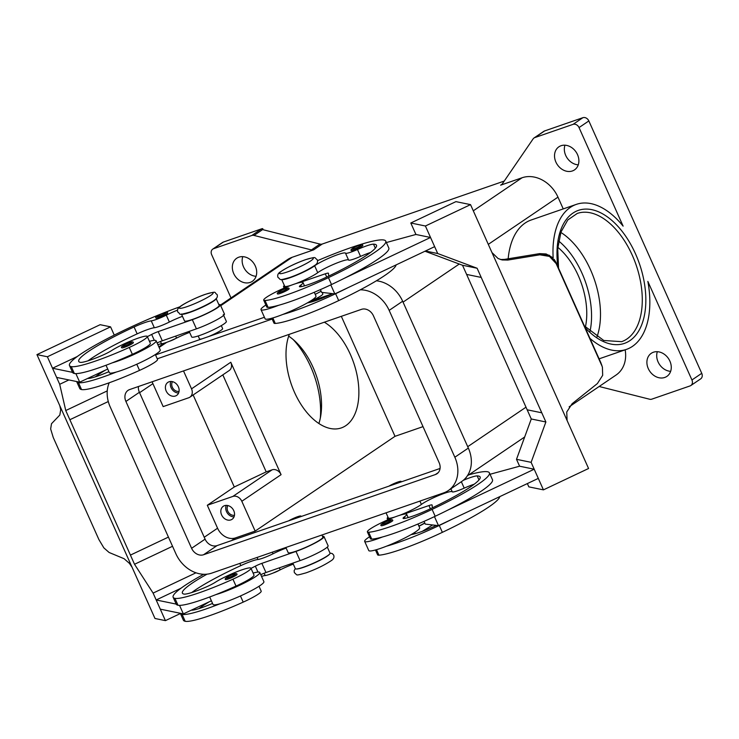 <?xml version="1.0" encoding="UTF-8"?>
<svg xmlns="http://www.w3.org/2000/svg" width="739" height="739" viewBox="0 0 739 739"><rect width="100%" height="100%" fill="white"/><g stroke="black" fill="none" stroke-linecap="round" stroke-linejoin="round"><path stroke-width="1.11" d="M320.329 418.043A67.84 38.77 70.9 0 0 310.629 366.562A67.84 38.77 70.9 0 0 293.18 339.561M321.908 535.008L322.851 537.114A19.002 2.365 155.9 0 1 319.082 540.532A19.002 2.365 155.9 0 1 300.219 549.659A19.002 2.365 155.9 0 1 288.164 552.624L285.854 547.479M207.068 574.157A70.935 8.84 -24.1 0 0 182.394 593.131A70.935 8.84 -24.1 0 0 183.956 594.082A25.329 3.159 -24.1 0 0 205.414 587.329A12.665 1.58 -24.1 0 0 215.345 582.267A21.533 2.679 155.9 0 1 229.607 574.803A21.533 2.679 155.9 0 1 250.927 568.199A21.533 2.679 155.9 0 1 232.933 579.191A59.924 7.464 155.9 0 1 174.931 598.35A81.068 10.106 155.9 0 1 173.138 597.269A81.068 10.106 155.9 0 1 203.715 574.277M327.312 547.091L330.037 553.169A19.002 2.365 155.9 0 1 326.259 556.587A19.002 2.365 155.9 0 1 307.406 565.723A19.002 2.365 155.9 0 1 295.351 568.688L292.856 563.127M288.755 520.801A7.602 0.951 155.9 0 1 297.688 516.681A7.602 0.951 155.9 0 1 300.949 516.071A7.602 0.951 155.9 0 1 300.403 516.773M294.196 518.917L294.953 518.658M177.526 310.149A17.736 2.208 -24.1 0 0 166.284 315.147A12.665 1.58 155.9 0 1 151.246 320.855A17.736 2.208 -24.1 0 0 134.082 326.98A70.935 8.84 -24.1 0 0 78.731 361.389A70.935 8.84 -24.1 0 0 80.292 362.341A25.329 3.159 -24.1 0 0 101.751 355.588A12.665 1.58 -24.1 0 0 111.681 350.517A21.533 2.679 155.9 0 1 125.944 343.053A21.533 2.679 155.9 0 1 147.264 336.457L150.35 343.339A21.533 2.679 155.9 0 1 132.355 354.332A59.924 7.464 155.9 0 1 112.236 362.858A27.87 3.473 -24.1 0 0 152.299 344.66A27.87 3.473 -24.1 0 0 156.123 340.762L160.234 349.935A27.87 3.473 155.9 0 1 156.4 353.842A27.87 3.473 155.9 0 1 116.337 372.031A59.924 7.464 155.9 0 1 78.454 382.673A81.068 10.106 155.9 0 1 76.662 381.583A81.068 10.106 155.9 0 1 76.644 381.536L56.626 377.417L52.515 368.234L72.533 372.354A81.068 10.106 155.9 0 0 72.561 372.41L69.475 365.528A81.068 10.106 155.9 0 1 104.31 340.236A81.068 10.106 155.9 0 1 179.854 306.824M156.123 340.762A27.87 3.473 -24.1 0 0 149.444 341.335M133.371 342.619A6.337 0.785 155.9 0 1 130.535 344.66A6.337 0.785 155.9 0 1 124.522 347.284A6.337 0.785 155.9 0 1 121.806 347.792C120.318 347.062 122.997 345.298 129.833 342.499C132.142 341.621 133.316 341.658 133.371 342.619M386.054 512.82L388.354 517.965A19.002 2.365 -24.1 0 0 394.672 517.051M399.245 515.452A19.002 2.365 -24.1 0 0 421.396 504.432A17.736 2.208 155.9 0 1 439.132 495.306A17.736 2.208 155.9 0 1 452.231 491.786A12.665 1.58 -24.1 0 0 464.221 488.137A17.736 2.208 155.9 0 1 474.244 484.193M463.242 480.341A17.736 2.208 155.9 0 1 477.182 475.898A70.935 8.84 155.9 0 1 480.156 476.997A70.935 8.84 155.9 0 1 430.015 508.968A25.329 3.159 155.9 0 1 404.492 518.464A12.665 1.58 155.9 0 1 403.078 518.353A12.665 1.58 155.9 0 1 404.418 516.857A21.533 2.679 -24.1 0 0 406.69 514.316A21.533 2.679 -24.1 0 0 405.388 513.993A21.533 2.679 -24.1 0 0 382.876 522.067A21.533 2.679 -24.1 0 0 367.375 531.904L370.451 538.786A21.533 2.679 -24.1 0 0 371.754 539.119A59.924 7.464 -24.1 0 0 382.423 536.994A59.924 7.464 -24.1 0 0 435.179 516.275A81.068 10.106 -24.1 0 0 447.631 510.206L534.195 469.219L519.591 466.207L490.04 474.272M367.375 531.904A21.533 2.679 -24.1 0 0 368.678 532.228A59.924 7.464 -24.1 0 0 432.103 509.393A81.068 10.106 -24.1 0 0 489.403 472.858A81.068 10.106 -24.1 0 0 468.794 474.854M418.874 526.076A19.002 2.365 -24.1 0 0 424.768 522.944M375.458 549.982L377.638 554.85A21.533 2.679 -24.1 0 0 378.941 555.174A59.924 7.464 -24.1 0 0 442.365 532.339A81.068 10.106 -24.1 0 0 499.758 496.645M400.593 482.114A7.602 0.951 -24.1 0 0 401.138 481.412A7.602 0.951 -24.1 0 0 397.887 482.022A7.602 0.951 -24.1 0 0 388.945 486.142M395.153 483.999L394.386 484.257M281.725 279.481A19.002 2.365 -24.1 0 0 296.237 275.333A19.002 2.365 -24.1 0 0 314.657 265.8A17.736 2.208 155.9 0 1 332.393 256.682A17.736 2.208 155.9 0 1 345.492 253.154A12.665 1.58 -24.1 0 0 357.473 249.514A17.736 2.208 155.9 0 1 373.518 244.156A70.935 8.84 155.9 0 1 376.493 245.256A70.935 8.84 155.9 0 1 326.352 277.217A25.329 3.159 155.9 0 1 300.828 286.723A12.665 1.58 155.9 0 1 299.415 286.612A12.665 1.58 155.9 0 1 300.755 285.115A21.533 2.679 -24.1 0 0 303.027 282.575A21.533 2.679 -24.1 0 0 301.724 282.252A21.533 2.679 -24.1 0 0 279.213 290.325A21.533 2.679 -24.1 0 0 263.712 300.163L266.788 307.045A21.533 2.679 -24.1 0 0 268.091 307.369A59.924 7.464 -24.1 0 0 278.76 305.253A27.87 3.473 155.9 0 1 261.006 309.641L265.107 318.814A27.87 3.473 -24.1 0 0 282.861 314.426A59.924 7.464 -24.1 0 0 335.617 293.716A81.068 10.106 -24.1 0 0 348.078 287.637L334.841 293.91L330.795 284.875M320.393 289.623L321.622 292.367L332.735 293.66A25.329 3.159 155.9 0 1 308.015 302.787A12.665 1.58 155.9 0 1 307.452 302.851A27.87 3.473 155.9 0 1 282.861 314.426M307.452 302.851A27.87 3.473 -24.1 0 0 312.154 299.96A27.87 3.473 -24.1 0 0 315.978 296.062L314.287 292.274M261.006 309.641A27.87 3.473 155.9 0 1 264.83 305.734A27.87 3.473 155.9 0 1 265.892 305.031M280.275 293.411A6.337 0.785 -24.1 0 0 286.289 290.778A6.337 0.785 -24.1 0 0 289.125 288.746C289.051 287.767 287.868 287.73 285.587 288.626C281.448 290.113 275.869 292.967 277.559 293.919A6.337 0.785 -24.1 0 0 280.275 293.411M227.898 505.559A6.235 5.053 -124.1 0 0 227.76 511.139A6.235 5.053 -124.1 0 0 234.485 515.277M226.245 505.374A7.852 6.374 -124.1 0 0 226.503 511.573A7.852 6.374 -124.1 0 0 234.041 516.884M233.773 510.686A7.852 6.374 55.9 0 1 232.092 519.286A7.852 6.374 55.9 0 1 221.598 514.898A7.852 6.374 55.9 0 1 223.28 506.289A7.852 6.374 55.9 0 1 233.773 510.686M172.473 381.657A6.235 5.053 -124.1 0 0 172.335 387.236A6.235 5.053 -124.1 0 0 179.06 391.374M170.82 381.472A7.852 6.374 -124.1 0 0 171.078 387.67A7.852 6.374 -124.1 0 0 178.616 392.982M178.358 386.783A7.852 6.374 55.9 0 1 176.667 395.393A7.852 6.374 55.9 0 1 166.173 390.996A7.852 6.374 55.9 0 1 167.855 382.386A7.852 6.374 55.9 0 1 178.358 386.783M322.158 292.432L322.832 293.946A12.665 1.58 155.9 0 1 311.211 300.875M362.812 245.403A6.337 0.785 155.9 0 1 359.985 247.436A6.337 0.785 155.9 0 1 353.963 250.068A6.337 0.785 155.9 0 1 351.256 250.576C349.565 249.625 355.136 246.771 359.274 245.283C361.565 244.387 362.738 244.424 362.812 245.403M381.222 525.66A6.337 0.785 -24.1 0 0 383.938 525.152A6.337 0.785 -24.1 0 0 389.952 522.519A6.337 0.785 -24.1 0 0 392.788 520.487C392.732 519.526 391.559 519.489 389.25 520.367C382.414 523.166 379.735 524.93 381.222 525.66M369.555 536.773A27.87 3.473 -24.1 0 0 368.493 537.475A27.87 3.473 -24.1 0 0 364.669 541.382A27.87 3.473 -24.1 0 0 382.423 536.994M417.951 524.016L419.641 527.803A27.87 3.473 155.9 0 1 415.817 531.701A27.87 3.473 155.9 0 1 411.115 534.602A27.87 3.473 155.9 0 1 386.525 546.176A27.87 3.473 155.9 0 1 368.77 550.555L364.669 541.382M504.589 259.38L539.627 253.625L539.812 254.807L507.841 260.063L500.497 259.518L504.598 259.398L539.627 253.634L549.299 255.241L555.959 262.382A5.062 0.628 -24.1 0 0 555.95 262.373L600.992 363.052A5.062 0.628 -24.1 0 0 600.983 363.034A5.062 0.628 -24.1 0 0 600.983 363.043L602.414 367.237L602.673 375.32L597.398 383.55L572.106 403.734L566.739 412.011L567.09 420.491M470.531 204.629L491.463 251.436A15.196 14.863 101.6 0 0 491.666 251.87L567.441 421.267A15.196 14.863 -78.4 0 0 567.626 421.701L588.567 468.498L543.433 489.865L531.119 462.337L545.881 421.978L541.779 412.796L481.218 277.43L466.605 274.418L481.218 277.43L477.117 268.248L437.719 253.532L425.405 226.005L470.531 204.629L455.926 201.627L410.792 222.993L425.405 226.005M507.841 260.063L502.123 259.952L498.077 258.502L491.98 252.572M539.812 254.807L549.474 256.405L556.134 263.537L555.959 262.382L600.983 363.043M221.312 325.631L222.642 328.606A12.665 1.58 155.9 0 1 208.352 336.651M147.264 336.457A21.533 2.679 155.9 0 1 129.27 347.441A59.924 7.464 155.9 0 1 71.267 366.609A81.068 10.106 155.9 0 1 69.475 365.528M216.13 298.667A19.002 2.365 155.9 0 1 212.333 301.9A19.002 2.365 155.9 0 1 194.089 310.796A19.002 2.365 155.9 0 1 181.535 314.14M216.102 298.482L219.187 305.373A19.002 2.365 155.9 0 1 215.418 308.782A19.002 2.365 155.9 0 1 196.556 317.918A19.002 2.365 155.9 0 1 184.501 320.883L181.415 314.001M155.347 354.535L157.527 359.403A21.533 2.679 155.9 0 1 139.542 370.387A59.924 7.464 155.9 0 1 81.53 389.555A81.068 10.106 155.9 0 1 79.738 388.465L76.662 381.583M223.289 314.546L226.374 321.428A19.002 2.365 155.9 0 1 222.596 324.846A19.002 2.365 155.9 0 1 203.742 333.973A19.002 2.365 155.9 0 1 191.678 336.947L189.193 331.386M167.614 312.92A6.337 0.785 155.9 0 1 164.779 314.962A6.337 0.785 155.9 0 1 158.765 317.585A6.337 0.785 155.9 0 1 156.049 318.093C154.571 317.364 157.241 315.608 164.076 312.809C166.386 311.923 167.568 311.969 167.614 312.92M228.185 579.025A6.337 0.785 155.9 0 1 225.469 579.533C223.778 578.591 229.358 575.736 233.496 574.249C235.778 573.353 236.96 573.39 237.034 574.36A6.337 0.785 155.9 0 1 234.198 576.402A6.337 0.785 155.9 0 1 228.185 579.025M253.107 573.076A27.87 3.473 155.9 0 1 259.786 572.503A27.87 3.473 155.9 0 1 255.962 576.402A27.87 3.473 155.9 0 1 215.899 594.599A59.924 7.464 155.9 0 1 178.007 605.241A81.068 10.106 155.9 0 1 176.224 604.151A81.068 10.106 155.9 0 1 176.196 604.096L156.178 599.976L160.289 609.158L183.364 613.906L179.54 605.361M259.786 572.503L263.897 581.676A27.87 3.473 -24.1 0 1 260.063 585.584A27.87 3.473 -24.1 0 1 220 603.772A27.87 3.473 155.9 0 1 213.017 604.437L209.691 596.992M132.059 567.229L129.362 563.312L124.087 558.712L109.086 552.467L103.848 547.867L98.906 539.572L53.245 437.497L50.649 428.953L51.499 423.724L59.822 415.041L60.7 409.803L59.794 405.693M134.055 571.69A15.196 2.577 -115.3 0 0 133.851 571.247L58.076 401.85A15.196 2.577 64.7 0 0 57.882 401.416L36.95 354.618L100.135 324.698L110.573 326.85L47.388 356.761L59.702 384.298L65.753 410.542L69.863 419.724L108.282 401.536L69.863 419.724L134.526 564.273L153.102 593.094L165.416 620.631L154.987 618.488L134.055 571.69M560.846 232.425A67.84 38.77 -109.1 0 1 590.507 269.744A67.84 38.77 -109.1 0 1 596.983 336.892M585.399 327.017A57.707 32.987 70.9 0 0 578.277 275.601A57.707 32.987 70.9 0 0 557.834 247.343M318.888 423.512A57.707 32.987 70.9 0 0 313.059 367.348A57.707 32.987 70.9 0 0 288.663 336.153M324.347 322.204A57.707 32.987 -109.1 0 1 350.378 354.434A57.707 32.987 -109.1 0 1 341.307 427.918A57.707 32.987 -109.1 0 1 294.491 392.317A57.707 32.987 -109.1 0 1 289.318 334.324M553.188 258.225A76.708 43.841 -109.1 0 1 570.332 207.4A76.708 43.841 -109.1 0 1 576.328 204.38A76.708 43.841 -109.1 0 1 623.116 226.134L579.034 127.579L588.844 120.928A5.062 4.111 -124.1 0 0 586.249 118.083A5.062 4.111 -124.1 0 0 582.868 117.704L573.058 124.355A5.062 4.111 55.9 0 1 576.429 124.734A5.062 4.111 55.9 0 1 579.034 127.579M508.164 258.789A76.708 43.841 -109.1 0 1 525.143 223.03A76.708 43.841 -109.1 0 1 531.147 220.01L576.328 204.38M691.935 379.975A5.062 4.111 55.9 0 1 692.24 383.615A5.062 4.111 55.9 0 1 690.845 385.527L700.664 378.876A5.062 4.111 -124.1 0 0 702.05 376.964A5.062 4.111 -124.1 0 0 701.745 373.324L691.935 379.975L647.854 281.42A76.708 43.841 -109.1 0 1 632.482 346.351A76.708 43.841 -109.1 0 1 626.487 349.371A76.708 43.841 -109.1 0 1 589.944 338.36M690.845 385.527A5.062 4.111 55.9 0 1 690.06 385.924L651.816 399.152A5.062 4.111 55.9 0 1 650.736 399.346A5.062 4.111 55.9 0 1 649.581 399.217L599.163 386.497M261.588 228.841L251.777 235.492A5.062 4.111 55.9 0 1 252.858 235.298A5.062 4.111 55.9 0 1 254.013 235.427L262.604 229.607A5.062 4.111 -124.1 0 0 261.486 229.478L262.714 228.647A5.062 4.111 -124.1 0 0 262.678 228.647A5.062 4.111 -124.1 0 0 261.588 228.841L223.354 242.069A5.062 4.111 -124.1 0 0 222.559 242.457L212.749 249.117A5.062 4.111 55.9 0 1 213.534 248.72L223.354 242.069M231.002 297.919L211.659 254.669A5.062 4.111 55.9 0 1 211.363 251.02A5.062 4.111 55.9 0 1 212.749 249.117M563.238 208.906L557.973 197.137A30.401 24.655 -124.1 0 0 522.076 177.757L500.626 185.175A5.062 4.111 -124.1 0 0 501.421 184.778A5.062 4.111 -124.1 0 0 501.578 184.667A5.062 4.111 -124.1 0 0 502.317 183.882L533.124 138.877A5.062 4.111 55.9 0 1 533.872 138.091A5.062 4.111 55.9 0 1 534.029 137.971A5.062 4.111 55.9 0 1 534.814 137.583L573.058 124.355M313.678 249.847L322.259 244.027A5.062 4.111 55.9 0 1 321.169 244.221A5.062 4.111 55.9 0 1 320.024 244.092L311.433 249.911A5.062 4.111 -124.1 0 0 312.588 250.041A5.062 4.111 -124.1 0 0 313.678 249.847L292.219 257.264A30.401 24.655 -124.1 0 0 287.48 259.638L220.444 305.078M233.709 273.532A13.93 11.297 55.9 0 1 236.702 258.262A13.93 11.297 55.9 0 1 255.324 266.058A13.93 11.297 55.9 0 1 252.332 281.328A13.93 11.297 55.9 0 1 233.709 273.532M242.771 256.645A13.93 11.297 -124.1 0 0 243.528 266.881A13.93 11.297 -124.1 0 0 256.082 276.294M648.279 368.585A13.93 11.297 55.9 0 1 651.262 353.316A13.93 11.297 55.9 0 1 669.885 361.103A13.93 11.297 55.9 0 1 666.901 376.382A13.93 11.297 55.9 0 1 648.279 368.585M657.331 351.699A13.93 11.297 -124.1 0 0 658.089 361.934A13.93 11.297 -124.1 0 0 670.642 371.338M555.904 162.081A13.93 11.297 55.9 0 1 558.887 146.812A13.93 11.297 55.9 0 1 577.51 154.608A13.93 11.297 55.9 0 1 574.526 169.878A13.93 11.297 55.9 0 1 555.904 162.081M564.956 145.195A13.93 11.297 -124.1 0 0 565.714 155.43A13.93 11.297 -124.1 0 0 578.267 164.834M569.159 406.829L616.114 375.006A30.401 24.655 -124.1 0 0 625.157 349.833M534.814 137.583L544.625 130.932L582.868 117.704M544.625 130.932A5.062 4.111 -124.1 0 0 543.839 131.32A5.062 4.111 -124.1 0 0 543.682 131.44M322.259 244.027L504.238 181.073M202.163 338.795A12.665 1.58 155.9 0 1 199.521 338.952L198.181 335.977M262.714 228.647L263.213 229.764M251.777 235.492L213.534 248.72M262.604 229.607L320.024 244.092M341.326 316.329L395.005 436.324L423.013 426.634M311.433 249.911L254.013 235.427M588.844 120.928L701.745 373.324M183.512 370.923L191.53 388.843A7.602 6.161 55.9 0 1 189.895 397.176L229.155 370.572A7.602 6.161 -124.1 0 0 230.78 362.239L281.079 474.669A7.602 6.161 -124.1 0 0 272.1 469.828L266.206 471.87L234.291 486.973L193.147 394.977M222.818 374.867L266.206 471.87M395.005 436.324L255.167 531.101L241.819 501.273A7.602 6.161 -124.1 0 0 232.85 496.432L207.308 505.264L234.291 486.973M189.895 397.176A7.602 6.161 55.9 0 1 188.713 397.767L163.171 406.607L152.908 383.661A15.196 12.332 55.9 0 1 152.188 381.758M255.167 531.101L235.519 537.9A15.196 12.332 55.9 0 1 217.571 528.209L207.308 505.264M36.95 354.618L47.388 356.761M168.437 537.096L130.415 555.1L168.437 537.096M77.281 356.512L52.515 368.234M114.259 335.09L110.573 326.85M68.903 379.938L59.702 384.298M107.257 390.894L65.753 410.542M172.538 546.278L134.526 564.273M195.983 572.799L153.102 593.094M180.944 588.253L156.178 599.976M180.418 613.527L165.416 620.631M250.927 568.199L254.013 575.081A21.533 2.679 155.9 0 1 236.018 586.073A59.924 7.464 155.9 0 1 215.899 594.599M259.01 586.276L261.19 591.145A21.533 2.679 155.9 0 1 243.205 602.128A59.924 7.464 155.9 0 1 185.193 621.296A81.068 10.106 155.9 0 1 183.401 620.215L180.325 613.324A81.068 10.106 155.9 0 1 180.307 613.278M293.309 564.125A17.736 2.208 -24.1 0 0 280.22 569.834A12.665 1.58 155.9 0 1 265.181 575.542A17.736 2.208 -24.1 0 0 261.523 576.374M209.119 601.851A70.935 8.84 -24.1 0 0 198.92 608.603M147.347 336.633L151.661 334.434A7.602 0.951 155.9 0 1 158.192 331.608L192.316 319.682A20.267 2.522 -24.1 0 0 211.419 311.285A20.267 2.522 -24.1 0 0 220.342 304.856L224.444 314.029A20.267 2.522 155.9 0 1 215.529 320.467A20.267 2.522 155.9 0 1 196.426 328.855L162.303 340.79A7.602 0.951 -24.1 0 0 157.102 342.951M107.728 369.047L79.701 382.165L76.644 381.536M79.701 382.165L75.877 373.62M220.342 304.856A20.267 2.522 -24.1 0 0 218.827 304.57M182.459 316.32A17.736 2.208 -24.1 0 0 169.37 322.028A12.665 1.58 155.9 0 1 154.331 327.737A17.736 2.208 -24.1 0 0 137.158 333.862A70.935 8.84 -24.1 0 0 88.07 360.808M189.646 332.384A17.736 2.208 -24.1 0 0 176.547 338.092A12.665 1.58 155.9 0 1 161.518 343.801A17.736 2.208 -24.1 0 0 157.86 344.633M105.455 370.11A70.935 8.84 -24.1 0 0 95.257 376.862M87.673 378.433A25.329 3.159 -24.1 0 0 108.901 371.671M112.236 362.858A59.924 7.464 155.9 0 1 74.343 373.491A81.068 10.106 155.9 0 1 72.561 372.41M601.795 365.611L556.134 263.537M466.605 274.418L527.166 409.794L541.77 412.805M466.614 274.418L462.503 265.246L477.117 268.248M462.503 265.246L424.98 251.223M425.442 251.011L437.719 253.532M348.078 287.637L434.643 246.65L430.532 237.478L415.928 234.466L410.792 222.993M430.532 237.478L343.968 278.464A81.068 10.106 -24.1 0 0 388.816 247.999L385.74 241.117A81.068 10.106 -24.1 0 0 317.53 260.655M527.166 409.794L531.267 418.976L516.506 459.325L519.591 466.207M527.36 483.574L528.828 486.862L543.433 489.865M531.267 418.976L545.881 421.978M516.506 459.325L531.119 462.337M386.525 546.176A59.924 7.464 -24.1 0 0 439.28 525.457A81.068 10.106 -24.1 0 0 451.741 519.378L538.306 478.392L534.195 469.219M434.458 516.616L438.504 525.651L436.398 525.401A25.329 3.159 155.9 0 1 411.678 534.528A12.665 1.58 155.9 0 1 411.115 534.602M451.741 519.378L438.504 525.651M447.631 510.206A81.068 10.106 -24.1 0 0 492.479 479.74L489.403 472.858M386.377 242.531L415.928 234.466M295.582 283.702A19.002 2.365 -24.1 0 0 317.733 272.682A17.736 2.208 155.9 0 1 335.469 263.564A17.736 2.208 155.9 0 1 348.568 260.036A12.665 1.58 -24.1 0 0 360.558 256.396A17.736 2.208 155.9 0 1 370.581 252.442M281.67 279.481L284.691 286.224A19.002 2.365 -24.1 0 0 291.009 285.309M288.386 286.326A20.267 2.522 155.9 0 1 283.536 286.741A20.267 2.522 155.9 0 1 284.33 285.43M328.707 276.1L328.449 273.282A7.602 0.951 -24.1 0 0 328.43 273.236A7.602 0.951 -24.1 0 0 325.28 273.809L299.711 282.557M334.841 293.91L332.735 293.66M278.76 305.253A59.924 7.464 -24.1 0 0 331.515 284.533A81.068 10.106 -24.1 0 0 343.968 278.464M315.211 294.334A19.002 2.365 -24.1 0 0 321.105 291.203M271.795 318.241L273.975 323.109A21.533 2.679 -24.1 0 0 275.277 323.433A59.924 7.464 -24.1 0 0 338.702 300.597A81.068 10.106 -24.1 0 0 396.095 264.904M263.712 300.163A21.533 2.679 -24.1 0 0 265.015 300.487A59.924 7.464 -24.1 0 0 328.439 277.652A81.068 10.106 -24.1 0 0 385.74 241.117M155.532 354.923L264.414 317.262M311.285 301.05L332.661 293.651M376.382 280.792A30.401 24.655 55.9 0 1 402.653 301.235L468.341 448.083A30.401 24.655 55.9 0 1 461.82 481.403L448.324 490.548A30.401 24.655 55.9 0 1 443.585 492.913L211.77 573.113A30.401 24.655 55.9 0 1 175.873 553.733L110.185 406.884A30.401 24.655 55.9 0 1 109.215 382.774M138.47 386.506A10.134 8.221 -124.1 0 0 139.394 392.298L205.082 539.147A10.134 8.221 -124.1 0 0 217.054 545.604L440.056 468.461M361.473 309.355A10.134 8.221 55.9 0 1 373.444 315.821L439.132 462.66A10.134 8.221 55.9 0 1 436.952 473.773A10.134 8.221 55.9 0 1 435.373 474.558L203.558 554.749A10.134 8.221 55.9 0 1 191.595 548.292L125.907 401.443A10.134 8.221 55.9 0 1 128.078 390.34A10.134 8.221 55.9 0 1 129.658 389.555L361.473 309.355M360.272 289.817A30.401 24.655 55.9 0 1 389.157 310.38L454.845 457.229A30.401 24.655 55.9 0 1 448.324 490.548M157.259 358.803L272.164 319.054M466.438 477.071L466.475 477.145A6.337 0.785 155.9 0 1 465.699 477.967M436.398 525.401L425.285 524.108L424.057 521.364M387.993 517.171A20.267 2.522 -24.1 0 0 387.199 518.482A20.267 2.522 -24.1 0 0 392.049 518.076M403.374 514.298L428.953 505.55A7.602 0.951 155.9 0 1 432.093 504.977A7.602 0.951 155.9 0 1 432.112 505.023L432.37 507.841M116.337 372.031A27.87 3.473 155.9 0 1 109.354 372.696L106.028 365.251M220 603.772A59.924 7.464 155.9 0 1 182.117 614.414A81.068 10.106 155.9 0 1 180.325 613.324M183.364 613.906L191.336 610.174A25.329 3.159 -24.1 0 0 212.564 603.412M286.122 548.07A17.736 2.208 -24.1 0 0 273.033 553.77A12.665 1.58 155.9 0 1 257.994 559.478A17.736 2.208 -24.1 0 0 240.822 565.603A70.935 8.84 -24.1 0 0 191.734 592.549M322.49 536.311A20.267 2.522 155.9 0 1 324.005 536.597A20.267 2.522 155.9 0 1 315.082 543.026A20.267 2.522 155.9 0 1 295.979 551.423L261.855 563.358A7.602 0.951 -24.1 0 0 255.324 566.176L251.011 568.374M260.765 574.693A7.602 0.951 155.9 0 1 265.966 572.531L300.089 560.596A20.267 2.522 -24.1 0 0 319.193 552.209A20.267 2.522 -24.1 0 0 328.107 545.77L324.005 536.597M191.336 610.174L211.391 600.789M329.52 554.185A18.493 2.3 155.9 0 1 303.84 567.229A18.493 2.3 155.9 0 1 296.441 568.984M187.244 306.574A18.493 2.3 155.9 0 1 181.859 305.466A18.493 2.3 155.9 0 1 205.156 294.436A18.493 2.3 155.9 0 1 210.541 295.545A18.493 2.3 155.9 0 1 187.244 306.574M589.971 331.506A65.309 37.329 70.9 0 0 581.953 273.107A65.309 37.329 70.9 0 0 558.656 240.988M129.75 342.545A5.321 0.665 155.9 0 1 131.302 342.859A5.321 0.665 155.9 0 1 124.605 346.037A5.321 0.665 155.9 0 1 123.053 345.713A5.321 0.665 155.9 0 1 129.75 342.545M421.396 504.432L419.909 501.107M371.754 539.119L368.678 532.228M378.941 555.174L376.484 549.687M280.349 292.154A5.321 0.665 -24.1 0 0 287.055 288.986A5.321 0.665 -24.1 0 0 285.503 288.663A5.321 0.665 -24.1 0 0 278.806 291.84A5.321 0.665 -24.1 0 0 280.349 292.154M287.434 271.915A18.493 2.3 -24.1 0 0 310.731 260.885A18.493 2.3 -24.1 0 0 305.346 259.777A18.493 2.3 -24.1 0 0 282.049 270.807A18.493 2.3 -24.1 0 0 287.434 271.915M300.755 285.115L301.429 286.612M354.046 248.812A5.321 0.665 -24.1 0 0 360.752 245.644A5.321 0.665 -24.1 0 0 359.2 245.32A5.321 0.665 -24.1 0 0 352.494 248.498A5.321 0.665 -24.1 0 0 354.046 248.812M389.167 520.404A5.321 0.665 -24.1 0 0 382.469 523.581A5.321 0.665 -24.1 0 0 384.012 523.896A5.321 0.665 -24.1 0 0 390.719 520.727A5.321 0.665 -24.1 0 0 389.167 520.404M129.27 347.441L132.355 354.332M136.78 364.225L139.542 370.387M175.78 338.471A5.321 0.665 155.9 0 1 169.933 341.122M164.003 312.846A5.321 0.665 155.9 0 1 165.545 313.17A5.321 0.665 155.9 0 1 158.848 316.338A5.321 0.665 155.9 0 1 157.296 316.024A5.321 0.665 155.9 0 1 164.003 312.846M228.268 577.778A5.321 0.665 155.9 0 1 226.716 577.455A5.321 0.665 155.9 0 1 233.413 574.286A5.321 0.665 155.9 0 1 234.965 574.6A5.321 0.665 155.9 0 1 228.268 577.778M558.545 268.174L557.733 248.673L560.975 232.037L567.792 219.954L577.261 213.442A67.84 38.77 -109.1 0 1 632.298 255.288A67.84 38.77 -109.1 0 1 626.931 338.998A67.84 38.77 -109.1 0 1 621.619 341.667L603.763 340.485L584.364 325.89M585.177 327.71A70.371 40.22 70.9 0 0 637.471 332.919A70.371 40.22 70.9 0 0 635.485 253.782A70.371 40.22 70.9 0 0 572.891 213.137A70.371 40.22 70.9 0 0 557.834 266.567M159.125 347.478L166.681 342.36M220.73 305.724L292.219 257.264M473.302 210.818L522.076 177.757M502.077 184.196L500.626 185.175M467.713 446.689L525.992 407.189M403.051 302.131L459.27 264.035M488.294 244.36L557.973 197.137M232.85 496.432L272.1 469.828M152.908 383.661L139.579 392.695M217.571 528.209L204.232 537.253M154.303 340.346L151.661 334.434M162.303 340.79L158.192 331.608M196.426 328.855L192.316 319.682M175.67 336.116L176.547 338.092M160.474 341.473L161.518 343.801M78.454 382.673L81.53 389.555M166.284 315.147L169.37 322.028M151.246 320.855L154.331 327.737M134.082 326.98L137.158 333.862M71.267 366.609L74.343 373.491M326.73 277.042L325.28 273.809M272.82 317.946L275.277 323.433M335.617 293.716L338.702 300.597M314.657 265.8L317.733 272.682M345.492 253.154L348.568 260.036M357.473 249.514L360.558 256.396M373.518 244.156L375.329 248.202M265.015 300.487L268.091 307.369M328.439 277.652L331.515 284.533M241.819 501.273L281.079 474.669M191.53 388.843L230.78 362.239M235.519 537.9L231.547 540.588M438.273 472.6L435.373 474.558M217.054 545.604L203.558 554.749M205.082 539.147L191.595 548.292M139.394 392.298L125.907 401.443M402.653 301.235L389.157 310.38M468.341 448.083L454.845 457.229M418.948 526.242A18.493 2.3 -24.1 0 0 424.833 523.101M442.365 532.339L439.28 525.457M435.179 516.275L432.103 509.393M405.092 518.353L404.418 516.857M478.992 479.944L477.182 475.898M464.221 488.137L461.348 481.726M452.231 491.786L450.901 488.802M428.953 505.55L430.394 508.783M185.193 621.296L182.117 614.414M243.205 602.128L240.443 595.967M265.181 575.542L264.137 573.215M280.22 569.834L279.333 567.857M178.007 605.241L174.931 598.35M236.018 586.073L232.933 579.191M240.822 565.603L239.833 563.395M257.994 559.478L257.08 557.437M273.033 553.77L272.312 552.162M295.979 551.423L300.089 560.596M261.855 563.358L265.966 572.531M255.324 566.176L257.966 572.088M279.444 570.212A5.321 0.665 155.9 0 1 273.596 572.864M295.286 568.55L294.131 570.711L294.371 572.707C297.882 575.219 294.353 576.06 306.066 572.854C315.821 569.363 324.162 565.326 331.1 560.744C333.594 559.238 334.453 557.372 333.677 555.118L332.347 553.613L329.973 553.04M432.62 524.967L422.283 531.341M277.966 277.393C281.485 279.915 277.956 280.746 289.66 277.541C299.415 274.058 307.766 270.012 314.694 265.43C317.188 263.925 318.047 262.059 317.28 259.814C313.761 257.292 317.29 256.451 305.586 259.657C295.831 263.149 287.48 267.185 280.543 271.776C278.058 273.273 277.199 275.148 277.966 277.393M177.776 312.052C177.055 310.038 177.72 308.32 179.762 306.897C182.616 304.228 196.343 297.355 205.387 294.316C218.476 290.695 213.442 292.487 217.081 294.473C217.802 296.487 217.137 298.205 215.095 299.618C212.241 302.297 198.514 309.17 189.47 312.2C176.381 315.83 181.415 314.038 177.776 312.052M279.619 570.129L273.125 573.03M303.027 282.575L304.496 285.854M311.11 300.653L311.673 301.918M169.462 341.289L175.956 338.388M626.487 349.371L599.107 358.84M543.839 131.32L534.029 137.971M524.69 436.971L467.325 475.851M555.931 262.317L554.158 259.361M552.384 257.431L546.139 253.967L539.627 253.625M602.414 367.237L601.601 364.678M284.136 288.099L283.536 286.741M164.234 343.173L158.839 346.831M414.773 532.394L415.336 533.66M406.69 514.316L408.159 517.596M387.809 519.84L387.199 518.482M176.224 604.151L173.138 597.269"/></g></svg>
